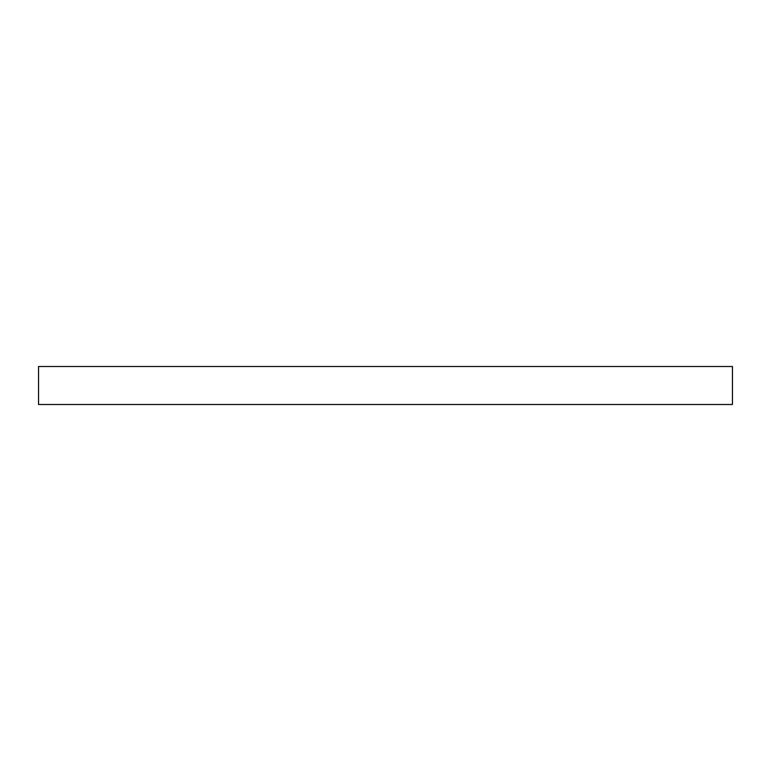 <?xml version="1.0" encoding="UTF-8"?>
<svg xmlns="http://www.w3.org/2000/svg" width="771" height="771" viewBox="0 0 771 771"><rect width="100%" height="100%" fill="white"/><g stroke="black" fill="none" stroke-linecap="round" stroke-linejoin="round"><path stroke-width="1.16" d="M732.45 366.504L38.55 366.504L38.55 404.496L732.45 404.496L732.45 366.504L127.186 366.504"/></g></svg>

